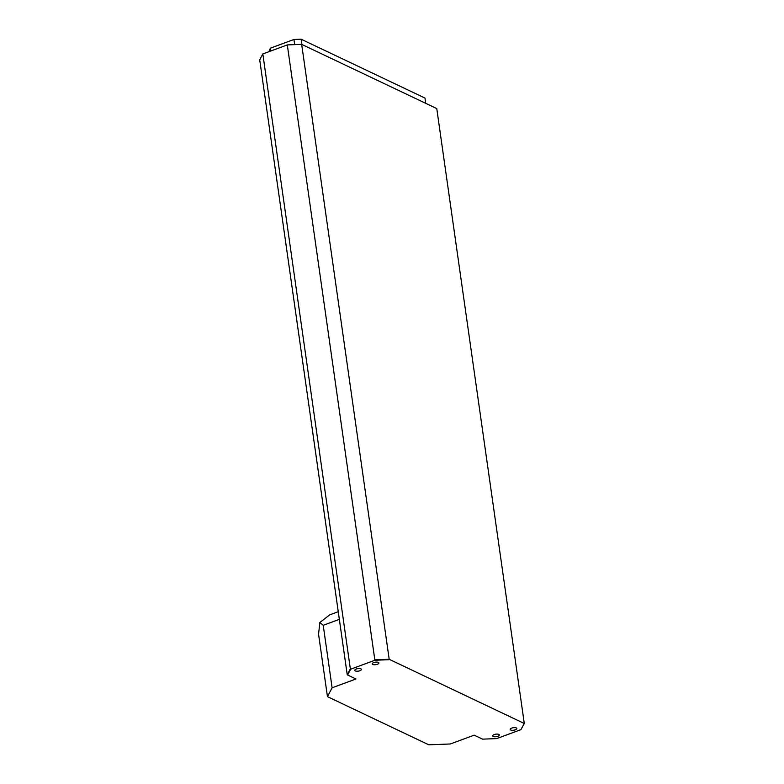 <?xml version="1.0" encoding="UTF-8"?>
<svg xmlns="http://www.w3.org/2000/svg" width="784" height="784" viewBox="0 0 784 784"><rect width="100%" height="100%" fill="white"/><g stroke="black" fill="none" stroke-linecap="round" stroke-linejoin="round"><path stroke-width="1.18" d="M359.905 670.732A3.352 1.264 171.9 0 0 361.424 669.399A3.352 1.264 171.9 0 0 356.299 669.017A3.352 1.264 171.9 0 0 354.78 670.349A3.352 1.264 171.9 0 0 359.905 670.732M515.294 729.826A3.352 1.264 171.9 0 0 516.823 728.493A3.352 1.264 171.9 0 0 511.697 728.111A3.352 1.264 171.9 0 0 510.178 729.443A3.352 1.264 171.9 0 0 515.294 729.826M497.811 736.284A3.352 1.264 171.9 0 0 499.33 734.951A3.352 1.264 171.9 0 0 494.214 734.569A3.352 1.264 171.9 0 0 492.685 735.892A3.352 1.264 171.9 0 0 497.811 736.284M377.388 664.273A3.352 1.264 171.9 0 0 378.907 662.95A3.352 1.264 171.9 0 0 373.782 662.568A3.352 1.264 171.9 0 0 372.263 663.891A3.352 1.264 171.9 0 0 377.388 664.273M436.766 108.574L301.673 44.365L389.187 659.285L524.29 723.495L436.766 108.574M301.673 44.365L287.307 44.913L374.821 659.834L389.187 659.285L524.29 723.495L520.939 729.649L496.674 738.597L482.562 739.145L474.183 735.167L450.32 743.977L428.76 744.8L327.447 696.643L332.112 687.793L355.975 678.983L347.606 674.995L350.664 669.203L374.919 660.246L389.04 659.707M262.826 53.949L350.34 668.87L347.234 674.769L259.71 59.849L262.826 53.949L287.307 44.913M350.664 669.203L374.919 660.246M301.879 44.463L301.125 39.2L293.941 39.474L294.676 44.629M425.712 103.321L424.967 98.059L301.125 39.2M268.863 51.724L270.343 48.187L270.745 51.029M293.941 39.474L270.343 48.187M523.996 723.848L520.939 729.649M339.345 619.35L323.224 625.309L332.112 687.793M338.257 611.706L329.613 614.901L319.862 622.525L323.224 625.309M319.862 622.525L318.549 634.158L327.447 696.643"/></g></svg>
